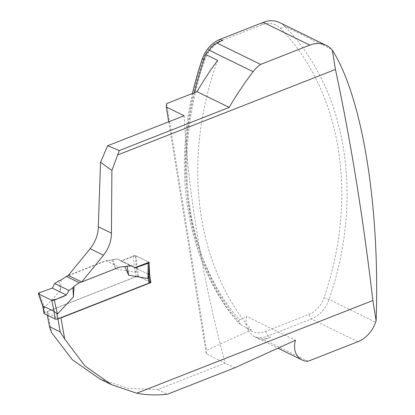 <?xml version="1.0" encoding="UTF-8"?>
<svg xmlns="http://www.w3.org/2000/svg" width="415" height="415" viewBox="0 0 415 415"><rect width="100%" height="100%" fill="white"/><g stroke="black" fill="none" stroke-linecap="round" stroke-linejoin="round"><path stroke-width="0.31" stroke-dasharray="2.08 1.56" d="M308.075 361.263L264.059 339.729L270.653 337.141L268.168 335.922A27.992 22.529 116.1 0 1 254.737 336.793C251.438 334.796 248.829 331.917 246.915 328.146L246.681 327.674A18.659 15.023 -63.9 0 1 246.873 316.5L295.428 340.253M192.472 93.458A279.928 225.314 116.1 0 0 238.034 322.45L239.528 319.835A276.079 222.217 -63.9 0 1 203.314 58.603A24.143 19.432 -63.9 0 1 218.638 41.791L261.803 24.838A24.143 19.432 -63.9 0 1 280.416 28.329A276.079 222.217 -63.9 0 1 324.037 297.659A24.143 19.432 -63.9 0 1 308.713 314.477L265.548 331.424A24.143 19.432 -63.9 0 1 246.935 327.938A276.079 222.217 -63.9 0 1 246.681 327.674M68.299 275.42L105.856 260.672L117.824 259.043L121.424 261.175L135.57 255.619L136.229 268.266L137.593 276.042L47.606 311.38A698.538 311.416 -111.4 0 0 51.595 332.664M184.12 115.744A698.538 311.416 -111.4 0 0 225.127 363.13L157.819 389.561L128.121 388.295L99.984 379.04M135.57 255.619L148.995 262.192L149.104 264.464M117.824 259.043L134.896 267.727M47.346 315.193A696.204 310.379 68.6 0 1 46.905 312.749L57.778 318.066A1142.926 509.532 -111.4 0 0 57.913 318.85M168.692 121.797L206.291 353.912L234.714 367.82M157.819 389.561L167.406 394.25M265.548 331.424L268.168 335.922L311.333 318.974A27.992 22.529 116.1 0 0 329.1 299.474A279.928 225.314 116.1 0 0 284.872 26.389A27.992 22.529 116.1 0 0 279.705 22.628M217.631 60.357A281.095 226.253 116.1 0 0 251.314 329.951L239.45 324.151L240.524 323.664L238.034 322.45M194.443 92.685A281.095 226.253 116.1 0 0 239.45 324.151M166.654 103.594L206.603 350.255L251.314 329.951M222.611 40.514A27.992 22.529 116.1 0 0 204.844 60.009A279.928 225.314 116.1 0 0 240.524 323.664M264.059 339.729A18.659 15.023 -63.9 0 1 258.104 338.484A18.659 15.023 -63.9 0 1 257.227 338.012A27.992 22.529 116.1 0 0 270.653 337.141M254.737 336.793L257.227 338.012M206.291 353.912L206.603 350.255M239.528 319.835L246.873 316.5M60.201 317.952L57.778 318.066M47.606 311.38L46.905 312.749M105.856 260.672L119.276 267.239M121.424 261.175L134.854 267.742M136.229 268.266L148.918 274.471M137.593 276.042L149.919 282.07M124.91 266.471L119.079 267.141L81.527 281.889M68.594 275.565L106.147 260.817L119.079 267.141M135.238 267.929L121.164 261.051L133.199 255.915L134.979 272.204L115.697 268.91L111.925 260.034L106.147 260.817M134.979 272.204L137.469 268.873L148.414 274.227L148.783 276.048M149.95 282.257A1.868 0.731 -9.2 0 0 149.665 281.946L138.719 276.592A1.868 0.731 -9.2 0 0 136.172 276.717L44.82 312.588A1.868 0.731 -9.2 0 0 43.974 313.372M61.083 279.995L60.466 290.599L44.493 307.738L42.921 306.519M125.626 266.373L124.858 266.357M115.697 268.91L113.077 259.515L117.461 258.861L131.254 265.61M113.077 259.515L111.925 260.034M121.164 261.051L117.461 258.861M60.466 290.599L58.909 280.784M39.311 292.783L44.493 307.738M148.98 262.197A1.868 0.731 -9.2 0 0 148.855 262.119L148.617 274.59M148.855 262.119L135.835 255.754L137.292 269.05M133.199 255.915A1.868 0.731 170.8 0 1 135.835 255.754M357.839 341.721L311.333 318.974L308.713 314.477M203.314 58.603L202.354 58.795M204.844 60.009L203.988 59.594M324.037 297.659L329.1 299.474L375.606 322.227M280.416 28.329L284.872 26.389L331.377 49.141M261.803 24.838L263.286 22.348M218.638 41.791L220.121 39.295M136.172 276.717L135.368 271.763M44.82 312.588L44.021 307.634M149.665 281.946L148.414 274.227M138.719 276.592L137.469 268.873M258.104 338.484L277.946 348.19M111.63 384.741L110.649 384.259M148.892 275.731L148.835 275.363"/><path stroke-width="0.62" d="M81.724 281.987L103.454 255.22C108.704 248.554 111.36 241.198 111.428 233.152L111.905 170.446L100.544 162.249L98.308 226.735C98.132 234.724 95.409 242.044 90.122 248.699L68.299 275.42L81.724 281.987L119.276 267.239L131.254 265.61L131.737 265.844L125.626 266.373M100.544 162.249L107.656 145.769L119.276 150.557L111.905 170.446M168.692 121.797L166.301 107.023L184.12 115.744L107.656 145.769M110.649 384.259L99.984 379.04L72.36 359.748L51.595 332.664L49.468 326.641A696.204 310.379 68.6 0 1 47.346 315.193M117.896 154.868L335.434 69.44C350.742 140.913 363.218 217.932 372.862 300.507L136.763 393.218A144.628 116.413 116.1 0 0 167.406 394.25L234.714 367.82L295.428 340.253A18.659 15.023 116.1 0 0 302.125 360.018A18.659 15.023 116.1 0 0 308.075 361.263L357.839 341.721A27.992 22.529 -63.9 0 0 375.606 322.227A279.928 225.314 -63.9 0 0 376.13 320.691L372.862 300.507M57.913 318.85A1142.926 509.532 -111.4 0 0 60.206 331.891L64.724 339.086L84.857 365.874L111.63 384.747L136.763 393.218M64.724 339.086A1140.591 508.489 68.6 0 1 60.964 317.916L60.201 317.952M149.104 264.464L149.633 274.823L150.956 282.574L60.964 317.916M134.854 267.742L148.995 262.192A1.868 0.731 -9.2 0 1 149.146 262.482A1.868 0.731 -9.2 0 1 148.202 263.25L147.911 278.532L148.783 276.048M60.206 331.891L49.468 326.641M119.276 150.557L229.199 107.392A282.262 227.192 -63.9 0 1 253.088 71.686A30.326 24.407 -63.9 0 1 260.615 64.408L309.798 45.095A27.992 22.529 -63.9 0 1 326.211 45.375A27.992 22.529 -63.9 0 1 331.377 49.141A279.928 225.314 -63.9 0 1 332.306 50.106L335.434 69.44M229.199 107.392L197.042 91.663A282.262 227.192 -63.9 0 1 217.631 60.357L205.767 54.552A281.095 226.253 116.1 0 0 194.443 92.685M166.301 107.023L166.654 103.594L197.042 91.663M260.615 64.408L216.594 42.875A30.326 24.407 116.1 0 0 209.067 50.158A282.262 227.192 116.1 0 0 205.767 54.552M216.594 42.875L222.611 40.514L220.121 39.295A27.992 22.529 116.1 0 0 202.354 58.795A279.928 225.314 116.1 0 0 192.472 93.458M326.211 45.375L279.705 22.628A27.992 22.529 116.1 0 0 263.286 22.348L220.121 39.295M332.306 50.106C362.394 97.338 380.109 206.712 376.13 320.691M148.918 274.471L149.633 274.823M149.919 282.07L150.956 282.574M81.527 281.889L79.343 282.745L66.41 276.421L68.594 275.565M66.41 276.421L61.083 279.995L58.909 280.784L54.692 283.512L68.968 290.495L66.343 294.987L54.313 300.123L57.426 314.062L73.398 296.922L74.015 286.324L79.343 282.745M57.426 314.062L53.955 311.317L43.01 305.969L42.921 306.519M42.859 306.483L43.974 313.372A1.868 0.731 -9.2 0 0 44.26 313.683L55.205 319.036A1.868 0.731 -9.2 0 0 57.752 318.912L149.104 283.04A1.868 0.731 -9.2 0 0 149.95 282.257L148.892 275.731M124.91 266.471L128.629 275.233L147.911 278.532M73.398 296.922L72.999 287.678L68.968 290.495M72.999 287.678L74.015 286.324M128.629 275.233L127.166 266.404M148.202 263.25L135.238 267.929L131.737 265.844M42.89 306.649L38.382 293.649A1.868 0.731 -9.2 0 1 39.311 292.783L52.274 288.103L66.343 294.987C61.612 297.467 56.72 299.231 51.673 300.284L38.657 293.913L39.311 292.783L52.274 288.103L54.692 283.512M54.313 300.123A1.868 0.731 170.8 0 1 51.673 300.284L54.215 311.66M51.673 300.284L38.657 293.913L42.89 306.12M66.343 294.987L52.274 288.103M38.382 293.649A1.868 0.731 -9.2 0 0 38.657 293.913M111.428 233.152L98.308 226.735M203.988 59.594L202.354 58.795M309.798 45.095L263.286 22.348M103.454 255.22L90.122 248.699M253.088 71.686L209.067 50.158M57.752 318.912L56.954 313.963M149.104 283.04L148.3 278.092M55.205 319.036L53.955 311.317M44.26 313.683L43.01 305.969M277.946 348.19L302.125 360.018M148.886 276.022L149.146 262.482"/></g></svg>
